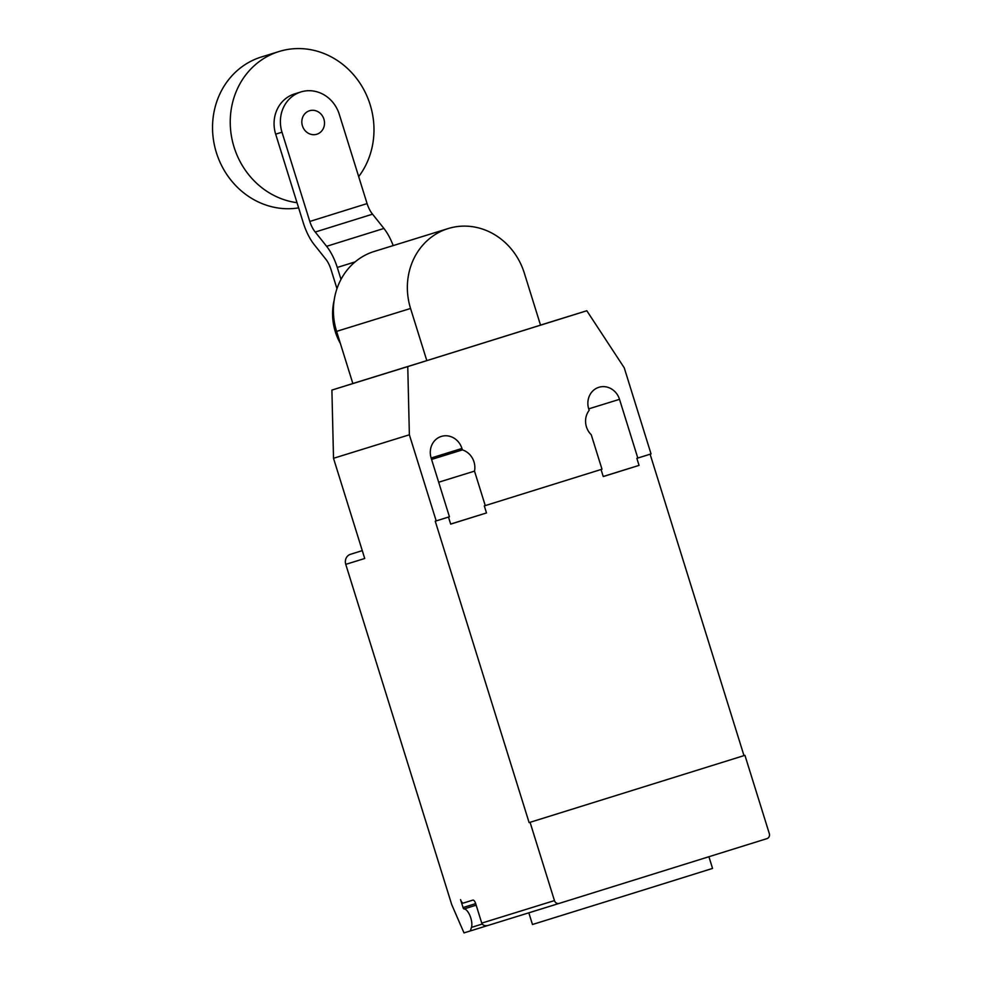 <?xml version="1.0" encoding="UTF-8"?>
<svg xmlns="http://www.w3.org/2000/svg" width="982" height="982" viewBox="0 0 982 982"><rect width="100%" height="100%" fill="white"/><g stroke="black" fill="none" stroke-linecap="round" stroke-linejoin="round"><path stroke-width="1.47" d="M302.431 125.843A12.3 11.256 72.8 0 0 316.805 134.239A12.3 11.256 72.8 0 0 323.913 119.141A12.3 11.256 72.8 0 0 309.526 110.745A12.3 11.256 72.8 0 0 302.431 125.843M358.688 176.613A77.897 71.269 72.8 0 0 370.153 104.706A77.897 71.269 72.8 0 0 279.06 51.506A77.897 71.269 72.8 0 0 234.072 147.128A77.897 71.269 72.8 0 0 297.018 202.685M279.06 51.506L261.359 56.993A77.897 71.269 72.8 0 0 216.371 152.615A77.897 71.269 72.8 0 0 298.626 207.877M300.934 91.94L294.612 93.904A32.799 30.012 72.8 0 0 275.672 134.166L281.994 132.202A32.799 30.012 -107.2 0 1 300.934 91.94A32.799 30.012 -107.2 0 1 339.293 114.342L367.084 203.593L309.796 221.453A16.682 6.727 -107.3 0 0 315.247 232.034L372.546 214.162A16.682 6.727 72.7 0 1 367.084 203.593M281.994 132.202L309.796 221.453M336.973 288.683L330.971 269.412A16.78 6.776 -107.3 0 0 325.521 258.831L314.215 244.616A34.517 13.932 72.7 0 1 303.475 223.417L275.672 134.166M393.193 245.586A34.751 14.018 -107.3 0 0 383.913 228.45L372.546 214.162M315.247 232.034L326.613 246.31A34.751 14.018 72.7 0 1 337.292 267.448L355.116 261.899M337.292 267.448L341 279.379M340.386 343.504A55.753 51.015 -107.2 0 1 335.316 331.756A55.753 51.015 -107.2 0 1 334.15 300.296M448.173 228.56L374.203 251.466A65.094 59.558 72.8 0 0 336.605 331.376L352.845 383.52L426.814 360.615L410.562 308.471A65.094 59.558 -107.2 0 1 448.173 228.56A65.094 59.558 -107.2 0 1 524.29 273.008L540.53 325.152L426.814 360.615M708.918 856.734L712.551 868.419L641.099 890.735L532.465 924.504L528.832 912.818M554.449 900.592L530.071 822.315L529.114 822.609L744.933 755.318L769.311 833.595A4.1 3.756 -107.2 0 1 766.954 838.628L559.249 903.391A4.1 3.756 -107.2 0 1 554.449 900.592L481.757 923.117L475.656 903.538A4.1 1.657 -107.3 0 0 472.858 900.113L463.369 903.047A4.1 1.657 72.7 0 1 460.57 899.622L463.05 907.564A1.645 0.663 -107.3 0 0 464.081 908.939A10.655 4.296 72.7 0 1 470.783 917.924A10.655 4.296 72.7 0 1 471.47 927.389L470.329 930.936L464.007 932.9L451.745 904.668L345.762 564.368A8.2 7.5 72.8 0 1 350.476 554.302L362.272 550.632L350.476 554.302M487.526 925.584L470.329 930.936M481.757 923.117C482.8 925.388 484.924 926.161 488.128 925.425L559.249 903.391L488.128 925.425M364.58 379.887L331.904 390.075L333.512 458.287L364.727 558.488L345.762 564.368M431.577 459.441L462.399 449.891A17.627 16.129 -107.2 0 1 474.515 471.127L485.255 505.607L601.991 469.212L591.25 434.731A17.627 16.129 -107.2 0 1 589.163 410.366L588.721 408.929A17.627 16.129 -107.2 0 1 598.91 387.289A17.627 16.129 -107.2 0 1 619.519 399.33L637.809 458.042L636.864 458.336L639.049 465.382L603.243 476.552L601.045 469.506M485.255 505.607L484.298 505.902L486.495 512.948L450.689 524.118L448.492 517.072M529.114 822.609L435.247 521.197L436.192 520.902L409.371 434.793L407.763 366.581L586.819 310.754L624.233 367.796L651.054 453.917L637.809 458.042M650.109 454.212L743.988 755.612M438.684 482.223L474.515 471.127M450.664 524.044L486.495 512.948M333.512 458.287L409.371 434.793M436.192 520.902L449.437 516.778L431.147 458.066A17.627 16.129 -107.2 0 1 441.335 436.425A17.627 16.129 -107.2 0 1 461.945 448.455L462.399 449.891M603.218 476.479L639.049 465.382M744.933 755.318L530.071 822.315M540.517 325.091L586.819 310.754M331.904 390.075L407.763 366.581M326.613 246.31L383.913 228.45M410.562 308.471L336.605 331.376M464.081 908.939L476.16 905.171M475.681 903.624L463.05 907.564M482.211 924.037L471.47 927.389M588.709 408.868L619.519 399.33M431.135 458.005L461.945 448.455"/></g></svg>
